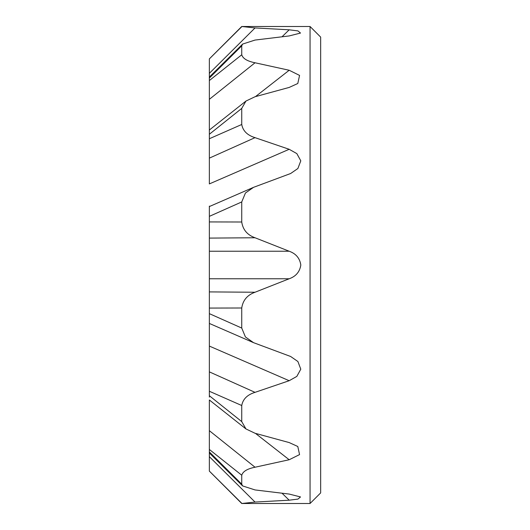 <?xml version="1.0" encoding="UTF-8"?>
<svg xmlns="http://www.w3.org/2000/svg" width="530" height="530" viewBox="0 0 530 530"><rect width="100%" height="100%" fill="white"/><g stroke="black" fill="none" stroke-linecap="round" stroke-linejoin="round"><path stroke-width="0.79" d="M310.057 26.5L320.657 37.1L320.657 492.9L310.057 503.5L310.057 26.5L241.74 26.5L255.029 27.938L209.357 73.332L209.357 77.022M209.357 85.303L209.357 99.322L209.357 80.547L241.74 54.782L241.74 45.852L242.621 44.076L255.029 40.061L289.181 35.934L300.51 33.059L297.959 30.906L289.181 29.806L255.029 27.938M241.74 54.782C242.892 58.572 247.325 61.235 255.029 62.772L209.357 99.322L209.357 132.666M241.74 124.484C242.892 130.877 247.325 135.269 255.029 137.654L209.357 158.125L209.357 138.734L241.74 124.484L241.74 108.392L245.966 101.051L255.029 96.738L289.181 87.43L297.794 83.502L299.569 75.412L289.181 70.258L255.029 62.772M241.74 222.01C242.892 229.748 247.325 234.995 255.029 237.758L209.357 238.096L209.357 221.924L241.74 222.01L241.74 201.943L245.43 193.019L253.539 187.335L290.632 173.515L297.88 168.513L300.795 160.828L296.846 153.614L289.181 149.288L255.029 137.654M209.357 323.393L209.357 291.904L255.029 292.242L289.181 278.767C295.899 276.395 299.781 271.81 300.821 265C299.788 258.203 295.912 253.612 289.181 251.233L255.029 237.758M209.357 323.903L209.357 323.446L253.539 342.665L290.632 356.485L297.9 361.513L300.788 369.198L296.827 376.406L289.181 380.712L209.357 346.083L209.357 323.903M209.357 206.097L209.357 221.924M209.357 391.266L209.357 371.875L255.029 392.346C247.331 394.724 242.899 399.11 241.74 405.516L209.357 391.266L209.357 397.129M255.029 502.062L241.74 503.5L209.357 471.124L209.357 456.668L255.029 502.062L289.181 500.194L297.953 499.094L300.51 496.941L289.181 494.066L255.029 489.939L242.621 485.924L241.74 484.148L241.74 475.218L209.357 449.453L209.357 430.678L209.357 451.931L241.74 484.148M209.357 452.978L209.357 456.668M242.614 485.924L209.343 452.964L209.357 451.931M245.966 428.949L209.357 399.984L209.357 430.678L255.029 467.228L289.181 459.742L299.563 454.594L297.794 446.499L289.181 442.57L255.029 433.262L245.966 428.949L241.74 421.608L241.74 405.516M209.357 386.416L209.357 377.353M209.357 321.266L209.357 371.875M209.357 238.096L209.357 291.904M209.357 158.125L209.357 183.917L289.181 149.288M209.357 138.734L209.357 132.871M209.357 143.577L209.357 152.647M209.357 80.547L209.357 77.055L242.614 44.076M209.357 73.332L209.357 58.876L241.74 26.5M255.029 292.242C247.331 294.991 242.899 300.245 241.74 307.99L241.74 328.057L245.423 336.967L253.539 342.665M255.029 392.346L289.181 380.712M255.029 467.228C247.331 468.758 242.899 471.422 241.74 475.218M241.74 26.725L209.357 58.896L241.74 26.725M241.74 108.392L209.357 134.262M241.74 45.852L209.357 78.069M209.357 395.738L241.74 421.608M241.74 307.99L209.357 308.076M209.357 313.647L241.74 328.057M241.74 503.275L209.357 471.104L241.74 503.275M241.74 201.943L209.357 216.353M289.181 278.767L209.357 278.767M289.181 251.233L209.357 251.233M289.181 500.194L282.073 493.264M289.181 459.742L255.473 433.388M289.181 29.806L282.073 36.736M289.181 70.258L255.473 96.612M310.057 503.5L241.74 503.5M245.966 101.051L209.357 130.016M253.539 187.335L209.357 206.554"/></g></svg>
